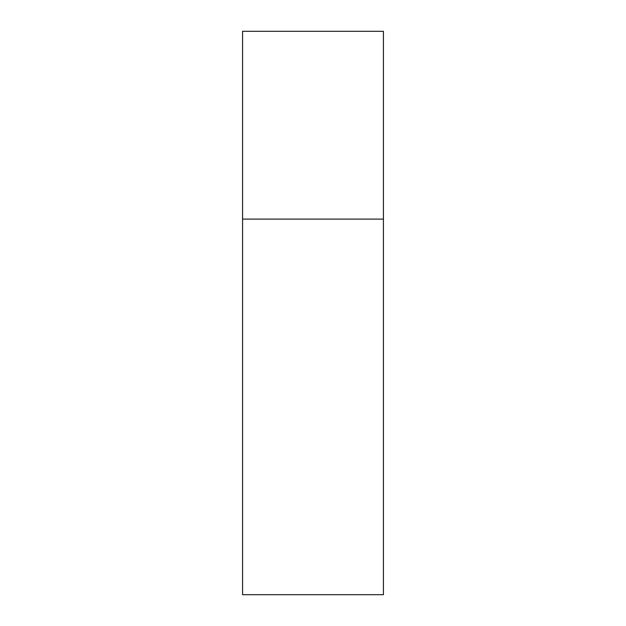 <?xml version="1.0" encoding="UTF-8"?>
<svg xmlns="http://www.w3.org/2000/svg" width="626" height="626" viewBox="0 0 626 626"><rect width="100%" height="100%" fill="white"/><g stroke="black" fill="none" stroke-linecap="round" stroke-linejoin="round"><path stroke-width="0.47" stroke-dasharray="3.13 2.35" d="M383.425 219.1L242.575 219.1L383.425 219.1M383.425 31.3L242.575 31.3M242.575 594.7L383.425 594.7"/><path stroke-width="0.94" d="M242.575 219.1L383.425 219.1L383.425 31.3L242.575 31.3L242.575 594.7L383.425 594.7L383.425 219.1L242.575 219.1"/></g></svg>
